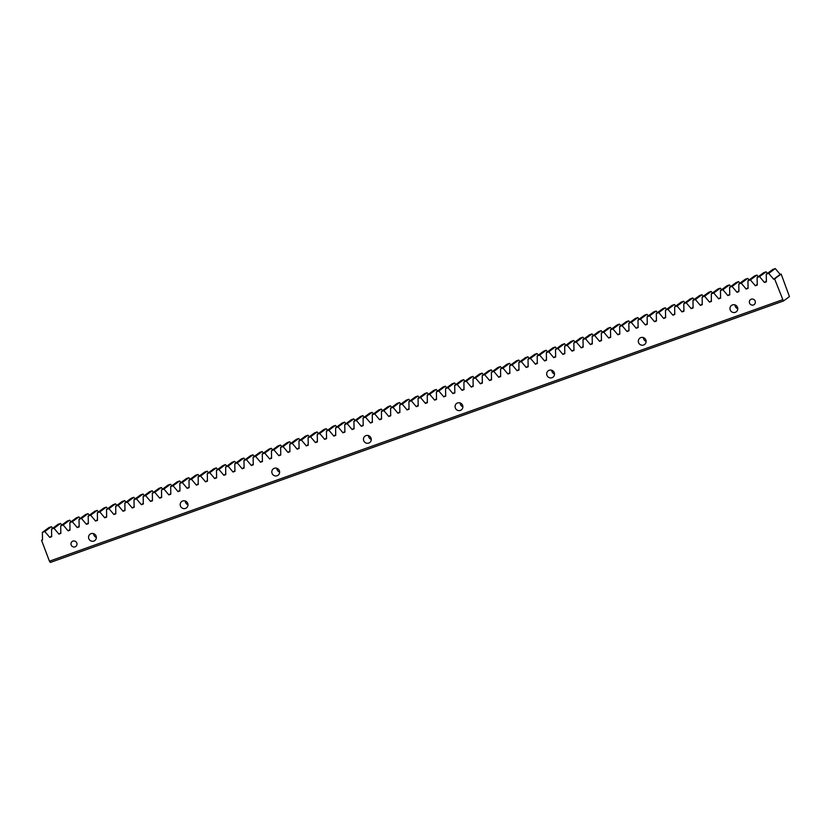 <?xml version="1.0" encoding="UTF-8"?>
<svg xmlns="http://www.w3.org/2000/svg" width="831" height="831" viewBox="0 0 831 831"><rect width="100%" height="100%" fill="white"/><g stroke="black" fill="none" stroke-linecap="round" stroke-linejoin="round"><path stroke-width="1.25" d="M96.365 537.428A3.999 3.864 53.7 0 1 93.591 533.647M96.105 536.088A3.999 3.864 -126.3 0 0 90.091 534.167A3.999 3.864 -126.3 0 0 89.353 539.672A3.999 3.864 -126.3 0 0 96.105 536.088M188.003 504.76A3.999 3.864 53.7 0 1 185.22 500.968M187.733 503.409A3.999 3.864 -126.3 0 0 181.729 501.488A3.999 3.864 -126.3 0 0 180.981 506.993A3.999 3.864 -126.3 0 0 187.733 503.409M279.632 472.081A3.999 3.864 53.7 0 1 276.848 468.289M279.372 470.73A3.999 3.864 -126.3 0 0 273.357 468.809A3.999 3.864 -126.3 0 0 272.61 474.314A3.999 3.864 -126.3 0 0 279.372 470.73M371.26 439.402A3.999 3.864 53.7 0 1 368.486 435.621M371 438.062A3.999 3.864 -126.3 0 0 364.986 436.14A3.999 3.864 -126.3 0 0 364.238 441.645A3.999 3.864 -126.3 0 0 371 438.062M462.888 406.723A3.999 3.864 53.7 0 1 460.114 402.942M462.628 405.383A3.999 3.864 -126.3 0 0 456.614 403.461A3.999 3.864 -126.3 0 0 455.866 408.966A3.999 3.864 -126.3 0 0 462.628 405.383M554.516 374.054A3.999 3.864 53.7 0 1 551.742 370.262M554.256 372.704A3.999 3.864 -126.3 0 0 548.242 370.782A3.999 3.864 -126.3 0 0 547.494 376.287A3.999 3.864 -126.3 0 0 554.256 372.704M646.144 341.375A3.999 3.864 53.7 0 1 643.371 337.583M645.884 340.024A3.999 3.864 -126.3 0 0 639.88 338.103A3.999 3.864 -126.3 0 0 639.132 343.608A3.999 3.864 -126.3 0 0 645.884 340.024M76.784 542.975A3.075 2.971 -126.3 0 0 72.152 541.5A3.075 2.971 -126.3 0 0 71.58 545.738A3.075 2.971 -126.3 0 0 76.784 542.975M775.271 268.558L768.717 273.368L766.265 274.24L772.809 269.431L775.271 268.558L780.195 274.417L781.161 274.074L774.606 278.884L783.404 301.019L789.45 296.584L781.161 274.074M766.109 271.83L759.555 276.63L757.103 277.512L763.647 272.703L766.109 271.83L767.418 273.389M756.948 275.092L750.393 279.902L747.942 280.774L754.486 275.975L756.948 275.092L758.256 276.661M747.775 278.364L741.231 283.174L738.769 284.046L745.324 279.237L747.775 278.364L749.095 279.922M738.614 281.626L732.069 286.435L729.608 287.308L736.162 282.509L738.614 281.626L739.933 283.194M729.452 284.898L722.908 289.707L720.446 290.58L727 285.771L729.452 284.898L730.771 286.466M720.29 288.17L713.746 292.969L711.284 293.852L717.839 289.043L720.29 288.17L721.609 289.728M711.128 291.432L704.574 296.241L702.122 297.114L708.666 292.315L711.128 291.432L712.437 293M701.966 294.704L695.412 299.503L692.961 300.386L699.505 295.576L701.966 294.704L703.275 296.262M692.805 297.965L686.25 302.775L683.799 303.647L690.343 298.848L692.805 297.965L694.114 299.534M683.633 301.238L677.088 306.047L674.627 306.919L681.181 302.11L683.633 301.238L684.952 302.806M674.471 304.51L667.927 309.309L665.465 310.192L672.019 305.382L674.471 304.51L675.79 306.068M665.309 307.771L658.765 312.581L656.303 313.453L662.858 308.644L665.309 307.771L666.628 309.34M656.147 311.043L649.603 315.842L647.141 316.725L653.696 311.916L656.147 311.043L657.466 312.601M646.985 314.305L640.431 319.114L637.979 319.987L644.524 315.188L646.985 314.305L648.294 315.873M637.824 317.577L631.269 322.386L628.818 323.259L635.362 318.45L637.824 317.577L639.132 319.146M628.662 320.839L622.107 325.648L619.656 326.521L626.2 321.722L628.662 320.839L629.971 322.407M619.49 324.111L612.946 328.92L610.484 329.793L617.038 324.983L619.49 324.111L620.809 325.679M610.328 327.383L603.784 332.182L601.322 333.065L607.877 328.255L610.328 327.383L611.647 328.941M601.166 330.645L594.622 335.454L592.16 336.326L598.715 331.527L601.166 330.645L602.485 332.213M592.004 333.917L585.46 338.726L582.998 339.599L589.553 334.789L592.004 333.917L593.324 335.475M582.843 337.178L576.288 341.988L573.837 342.86L580.381 338.061L582.843 337.178L584.151 338.747M573.681 340.45L567.126 345.26L564.675 346.132L571.219 341.323L573.681 340.45L574.99 342.019M564.519 343.722L557.965 348.521L555.513 349.404L562.057 344.595L564.519 343.722L565.828 345.281M555.347 346.984L548.803 351.793L546.341 352.666L552.895 347.857L555.347 346.984L556.666 348.553M546.185 350.256L539.641 355.055L537.179 355.938L543.734 351.129L546.185 350.256L547.504 351.814M537.023 353.518L530.479 358.327L528.017 359.2L534.572 354.401L537.023 353.518L538.343 355.086M527.862 356.79L521.317 361.599L518.856 362.472L525.41 357.662L527.862 356.79L529.181 358.358M518.7 360.062L512.145 364.861L509.694 365.744L516.238 360.934L518.7 360.062L520.009 361.62M509.538 363.324L502.984 368.133L500.532 369.006L507.076 364.196L509.538 363.324L510.847 364.892M500.376 366.596L493.822 371.395L491.37 372.278L497.914 367.468L500.376 366.596L501.685 368.154M491.204 369.857L484.66 374.667L482.198 375.539L488.753 370.74L491.204 369.857L492.523 371.426M482.042 373.129L475.498 377.939L473.036 378.811L479.591 374.002L482.042 373.129L483.362 374.698M472.881 376.391L466.336 381.2L463.875 382.073L470.429 377.274L472.881 376.391L474.2 377.96M463.719 379.663L457.175 384.473L454.713 385.345L461.267 380.536L463.719 379.663L465.038 381.232M454.557 382.935L448.002 387.734L445.551 388.617L452.095 383.808L454.557 382.935L455.866 384.493M445.395 386.197L438.841 391.006L436.389 391.879L442.933 387.08L445.395 386.197L446.704 387.765M436.233 389.469L429.679 394.268L427.227 395.151L433.772 390.341L436.233 389.469L437.542 391.027M427.061 392.731L420.517 397.54L418.055 398.413L424.61 393.614L427.061 392.731L428.38 394.299M417.9 396.003L411.355 400.812L408.894 401.685L415.448 396.875L417.9 396.003L419.219 397.571M408.738 399.275L402.194 404.074L399.732 404.957L406.286 400.147L408.738 399.275L410.057 400.833M399.576 402.536L393.032 407.346L390.57 408.218L397.125 403.409L399.576 402.536L400.895 404.105M390.414 405.808L383.86 410.607L381.408 411.49L387.952 406.681L390.414 405.808L391.723 407.367M381.252 409.07L374.698 413.88L372.246 414.752L378.791 409.953L381.252 409.07L382.561 410.639M372.091 412.342L365.536 417.152L363.085 418.024L369.629 413.215L372.091 412.342L373.399 413.911M362.918 415.614L356.374 420.413L353.913 421.296L360.467 416.487L362.918 415.614L364.238 417.172M353.757 418.876L347.213 423.685L344.751 424.558L351.305 419.748L353.757 418.876L355.076 420.444M344.595 422.148L338.051 426.947L335.589 427.83L342.143 423.021L344.595 422.148L345.914 423.706M335.433 425.41L328.889 430.219L326.427 431.092L332.982 426.293L335.433 425.41L336.752 426.978M326.271 428.682L319.717 433.491L317.265 434.364L323.81 429.554L326.271 428.682L327.58 430.25M317.11 431.943L310.555 436.753L308.104 437.625L314.648 432.826L317.11 431.943L318.418 433.512M307.948 435.215L301.393 440.025L298.942 440.897L305.486 436.088L307.948 435.215L309.257 436.784M298.776 438.488L292.232 443.287L289.77 444.17L296.324 439.36L298.776 438.488L300.095 440.046M289.614 441.749L283.07 446.559L280.608 447.431L287.162 442.632L289.614 441.749L290.933 443.318M280.452 445.021L273.908 449.82L271.446 450.703L278.001 445.894L280.452 445.021L281.771 446.579M271.29 448.283L264.736 453.092L262.284 453.965L268.839 449.166L271.29 448.283L272.61 449.851M262.129 451.555L255.574 456.364L253.123 457.237L259.667 452.428L262.129 451.555L263.437 453.124M252.967 454.827L246.412 459.626L243.961 460.509L250.505 455.7L252.967 454.827L254.276 456.385M243.805 458.089L237.251 462.898L234.799 463.771L241.343 458.961L243.805 458.089L245.114 459.657M234.633 461.361L228.089 466.16L225.627 467.043L232.181 462.233L234.633 461.361L235.952 462.919M225.471 464.622L218.927 469.432L216.465 470.304L223.02 465.505L225.471 464.622L226.79 466.191M216.309 467.895L209.765 472.704L207.303 473.577L213.858 468.767L216.309 467.895L217.629 469.463M207.148 471.156L200.593 475.966L198.142 476.849L204.696 472.039L207.148 471.156L208.467 472.725M197.986 474.428L191.431 479.238L188.98 480.11L195.524 475.301L197.986 474.428L199.295 475.997M188.824 477.7L182.269 482.499L179.818 483.382L186.362 478.573L188.824 477.7L190.133 479.258M179.662 480.962L173.108 485.771L170.656 486.644L177.2 481.845L179.662 480.962L180.971 482.531M170.49 484.234L163.946 489.044L161.484 489.916L168.039 485.107L170.49 484.234L171.809 485.792M161.328 487.496L154.784 492.305L152.322 493.178L158.877 488.379L161.328 487.496L162.647 489.064M152.166 490.768L145.622 495.577L143.161 496.45L149.715 491.64L152.166 490.768L153.486 492.336M143.005 494.04L136.45 498.839L133.999 499.722L140.553 494.912L143.005 494.04L144.324 495.598M133.843 497.302L127.288 502.111L124.837 502.984L131.381 498.185L133.843 497.302L135.152 498.87M124.681 500.574L118.127 505.373L115.675 506.256L122.219 501.446L124.681 500.574L125.99 502.132M115.519 503.835L108.965 508.645L106.513 509.517L113.058 504.718L115.519 503.835L116.828 505.404M106.347 507.107L99.803 511.917L97.341 512.789L103.896 507.98L106.347 507.107L107.666 508.676M97.185 510.379L90.641 515.178L88.179 516.061L94.734 511.252L97.185 510.379L98.505 511.938M88.024 513.641L81.48 518.451L79.018 519.323L85.572 514.514L88.024 513.641L89.343 515.21M78.862 516.913L72.307 521.712L69.856 522.595L76.41 517.786L78.862 516.913L80.181 518.471M69.7 520.175L63.146 524.984L60.694 525.857L67.238 521.058L69.7 520.175L71.009 521.743M60.538 523.447L53.984 528.256L51.532 529.129L58.077 524.319L60.538 523.447L61.847 525.015M51.377 526.709L44.822 531.518L42.371 532.391L48.915 527.592L51.377 526.709L52.685 528.277M42.506 539.599L41.55 540.306L49.445 561.195L782.501 299.773M783.404 301.019L50.348 562.442L49.445 561.195M768.717 273.368L773.651 279.226L774.606 278.884M759.555 276.63L764.478 282.498L766.411 281.802L766.265 274.24M750.393 279.902L755.317 285.76L757.249 285.075L757.103 277.512M741.231 283.174L746.155 289.032L748.087 288.347L747.942 280.774M732.069 286.435L736.993 292.294L738.925 291.608L738.769 284.046M722.908 289.707L727.831 295.566L729.763 294.88L729.608 287.308M713.746 292.969L718.67 298.838L720.591 298.142L720.446 290.58M704.574 296.241L709.508 302.1L711.429 301.414L711.284 293.852M695.412 299.503L700.336 305.372L702.268 304.686L702.122 297.114M686.25 302.775L691.174 308.633L693.106 307.948L692.961 300.386M677.088 306.047L682.012 311.905L683.944 311.22L683.799 303.647M667.927 309.309L672.85 315.178L674.782 314.482L674.627 306.919M658.765 312.581L663.689 318.439L665.621 317.754L665.465 310.192M649.603 315.842L654.527 321.711L656.448 321.026L656.303 313.453M640.431 319.114L645.365 324.973L647.287 324.287L647.141 316.725M631.269 322.386L636.193 328.245L638.125 327.559L637.979 319.987M622.107 325.648L627.031 331.517L628.963 330.821L628.818 323.259M612.946 328.92L617.869 334.779L619.801 334.093L619.656 326.521M603.784 332.182L608.707 338.051L610.64 337.355L610.484 329.793M594.622 335.454L599.546 341.312L601.478 340.627L601.322 333.065M585.46 338.726L590.384 344.585L592.306 343.899L592.16 336.326M576.288 341.988L581.222 347.846L583.144 347.161L582.998 339.599M567.126 345.26L572.05 351.118L573.982 350.433L573.837 342.86M557.965 348.521L562.888 354.39L564.82 353.694L564.675 346.132M548.803 351.793L553.726 357.652L555.659 356.966L555.513 349.404M539.641 355.055L544.565 360.924L546.497 360.239L546.341 352.666M530.479 358.327L535.403 364.186L537.335 363.5L537.179 355.938M521.317 361.599L526.241 367.458L528.163 366.772L528.017 359.2M512.145 364.861L517.079 370.73L519.001 370.034L518.856 362.472M502.984 368.133L507.907 373.992L509.839 373.306L509.694 365.744M493.822 371.395L498.745 377.264L500.678 376.578L500.532 369.006M484.66 374.667L489.584 380.525L491.516 379.84L491.37 372.278M475.498 377.939L480.422 383.797L482.354 383.112L482.198 375.539M466.336 381.2L471.26 387.069L473.192 386.373L473.036 378.811M457.175 384.473L462.098 390.331L464.02 389.646L463.875 382.073M448.002 387.734L452.937 393.603L454.858 392.907L454.713 385.345M438.841 391.006L443.764 396.865L445.696 396.179L445.551 388.617M429.679 394.268L434.603 400.137L436.535 399.451L436.389 391.879M420.517 397.54L425.441 403.399L427.373 402.713L427.227 395.151M411.355 400.812L416.279 406.671L418.211 405.985L418.055 398.413M402.194 404.074L407.117 409.943L409.049 409.247L408.894 401.685M393.032 407.346L397.956 413.204L399.877 412.519L399.732 404.957M383.86 410.607L388.794 416.476L390.715 415.791L390.57 408.218M374.698 413.88L379.622 419.738L381.554 419.053L381.408 411.49M365.536 417.152L370.46 423.01L372.392 422.325L372.246 414.752M356.374 420.413L361.298 426.282L363.23 425.586L363.085 418.024M347.213 423.685L352.136 429.544L354.068 428.858L353.913 421.296M338.051 426.947L342.974 432.816L344.907 432.13L344.751 424.558M328.889 430.219L333.813 436.078L335.734 435.392L335.589 427.83M319.717 433.491L324.651 439.35L326.573 438.664L326.427 431.092M310.555 436.753L315.479 442.622L317.411 441.926L317.265 434.364M301.393 440.025L306.317 445.883L308.249 445.198L308.104 437.625M292.232 443.287L297.155 449.156L299.087 448.46L298.942 440.897M283.07 446.559L287.993 452.417L289.926 451.732L289.77 444.17M273.908 449.82L278.832 455.689L280.764 455.004L280.608 447.431M264.736 453.092L269.67 458.951L271.592 458.265L271.446 450.703M255.574 456.364L260.508 462.223L262.43 461.537L262.284 453.965M246.412 459.626L251.336 465.495L253.268 464.799L253.123 457.237M237.251 462.898L242.174 468.757L244.106 468.071L243.961 460.509M228.089 466.16L233.012 472.029L234.944 471.343L234.799 463.771M218.927 469.432L223.851 475.29L225.783 474.605L225.627 467.043M209.765 472.704L214.689 478.563L216.621 477.877L216.465 470.304M200.593 475.966L205.527 481.835L207.449 481.139L207.303 473.577M191.431 479.238L196.365 485.096L198.287 484.411L198.142 476.849M182.269 482.499L187.193 488.368L189.125 487.672L188.98 480.11M173.108 485.771L178.031 491.63L179.963 490.944L179.818 483.382M163.946 489.044L168.87 494.902L170.802 494.216L170.656 486.644M154.784 492.305L159.708 498.174L161.64 497.478L161.484 489.916M145.622 495.577L150.546 501.436L152.478 500.75L152.322 493.178M136.45 498.839L141.384 504.708L143.306 504.012L143.161 496.45M127.288 502.111L132.222 507.97L134.144 507.284L133.999 499.722M118.127 505.373L123.05 511.242L124.982 510.556L124.837 502.984M108.965 508.645L113.889 514.503L115.821 513.818L115.675 506.256M99.803 511.917L104.727 517.775L106.659 517.09L106.513 509.517M90.641 515.178L95.565 521.047L97.497 520.351L97.341 512.789M81.48 518.451L86.403 524.309L88.335 523.623L88.179 516.061M72.307 521.712L77.241 527.581L79.163 526.896L79.018 519.323M63.146 524.984L68.08 530.843L70.001 530.157L69.856 522.595M53.984 528.256L58.908 534.115L60.84 533.429L60.694 525.857M44.822 531.518L49.746 537.387L51.678 536.691L51.532 529.129M41.55 540.306L42.516 539.963L42.371 532.391M737.513 307.356A3.999 3.864 -126.3 0 0 731.509 305.424A3.999 3.864 -126.3 0 0 730.761 310.939A3.999 3.864 -126.3 0 0 737.513 307.356M755.15 301.061A3.075 2.971 -126.3 0 0 750.518 299.586A3.075 2.971 -126.3 0 0 749.946 303.824A3.075 2.971 -126.3 0 0 755.15 301.061M737.783 308.696A3.999 3.864 53.7 0 1 734.999 304.915M51.667 535.974L49.746 537.387M60.829 532.713L58.908 534.115M69.991 529.44L68.08 530.843M79.153 526.168L77.241 527.581M88.315 522.907L86.403 524.309M97.476 519.635L95.565 521.047M106.648 516.373L104.727 517.775M115.81 513.101L113.889 514.503M124.972 509.839L123.05 511.242M134.134 506.567L132.222 507.97M143.296 503.295L141.384 504.708M152.457 500.033L150.546 501.436M161.619 496.761L159.708 498.174M170.791 493.5L168.87 494.902M179.953 490.228L178.031 491.63M189.115 486.956L187.193 488.368M198.277 483.694L196.365 485.096M207.438 480.422L205.527 481.835M216.6 477.16L214.689 478.563M225.762 473.888L223.851 475.29M234.934 470.616L233.012 472.029M244.096 467.354L242.174 468.757M253.258 464.082L251.336 465.495M262.419 460.821L260.508 462.223M271.581 457.549L269.67 458.951M280.743 454.287L278.832 455.689M289.905 451.015L287.993 452.417M299.077 447.743L297.155 449.156M308.239 444.481L306.317 445.883M317.4 441.209L315.479 442.622M326.562 437.947L324.651 439.35M335.724 434.675L333.813 436.078M344.886 431.403L342.974 432.816M354.048 428.142L352.136 429.544M363.22 424.87L361.298 426.282M372.381 421.608L370.46 423.01M381.543 418.336L379.622 419.738M390.705 415.064L388.794 416.476M399.867 411.802L397.956 413.204M409.029 408.53L407.117 409.943M418.19 405.268L416.279 406.671M427.363 401.996L425.441 403.399M436.524 398.735L434.603 400.137M445.686 395.463L443.764 396.865M454.848 392.19L452.937 393.603M464.01 388.929L462.098 390.331M473.171 385.657L471.26 387.069M482.333 382.395L480.422 383.797M491.505 379.123L489.584 380.525M500.667 375.851L498.745 377.264M509.829 372.589L507.907 373.992M518.991 369.317L517.079 370.73M528.152 366.055L526.241 367.458M537.314 362.783L535.403 364.186M546.476 359.522L544.565 360.924M555.648 356.25L553.726 357.652M564.81 352.978L562.888 354.39M573.972 349.716L572.05 351.118M583.133 346.444L581.222 347.846M592.295 343.182L590.384 344.585M601.457 339.91L599.546 341.312M610.619 336.638L608.707 338.051M619.791 333.376L617.869 334.779M628.953 330.104L627.031 331.517M638.115 326.843L636.193 328.245M647.276 323.571L645.365 324.973M656.438 320.299L654.527 321.711M665.6 317.037L663.689 318.439M674.762 313.765L672.85 315.178M683.934 310.503L682.012 311.905M693.096 307.231L691.174 308.633M702.257 303.969L700.336 305.372M711.419 300.697L709.508 302.1M720.581 297.425L718.67 298.838M729.743 294.164L727.831 295.566M738.904 290.892L736.993 292.294M748.077 287.63L746.155 289.032M757.238 284.358L755.317 285.76M766.4 281.086L764.478 282.498M780.195 274.417L773.651 279.226"/></g></svg>
